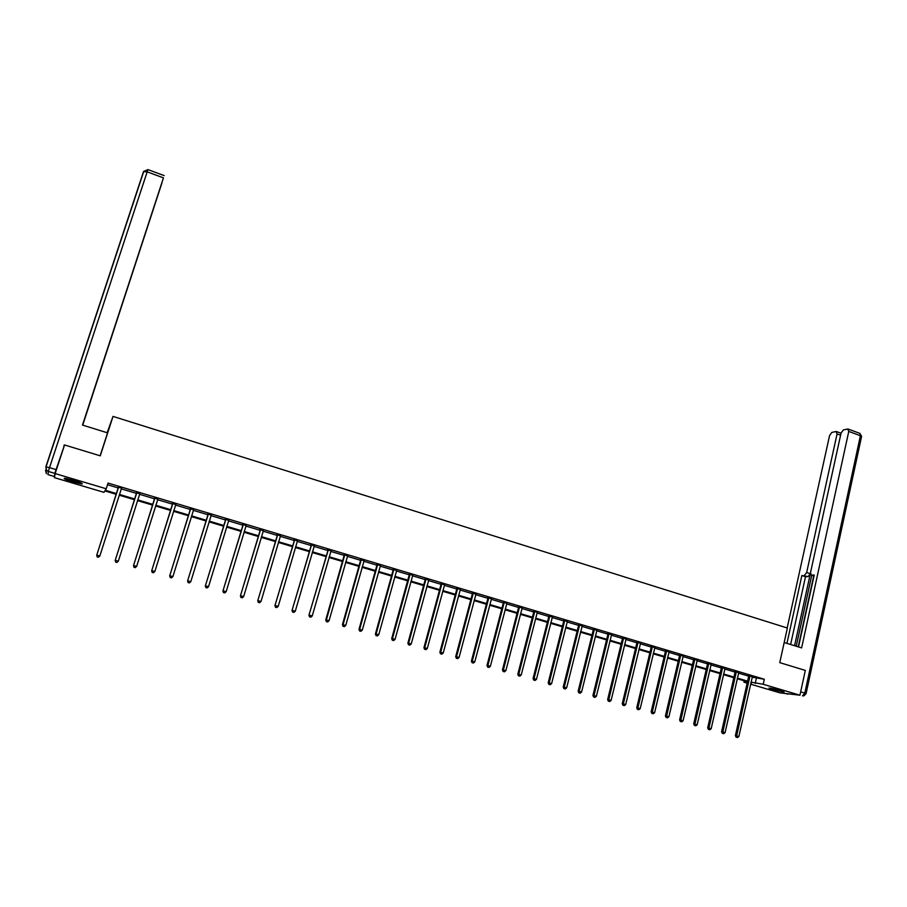 <?xml version="1.0" encoding="UTF-8"?>
<svg xmlns="http://www.w3.org/2000/svg" width="907" height="907" viewBox="0 0 907 907"><rect width="100%" height="100%" fill="white"/><g stroke="black" fill="none" stroke-linecap="round" stroke-linejoin="round"><path stroke-width="1.36" d="M73.524 480.302C80.462 482.479 83.285 483.703 81.97 483.987L72.991 481.946C66.052 479.78 63.229 478.556 64.51 478.25L73.524 480.302M780.78 690.567L784.147 692.12L772.424 689.615L769.034 688.05L780.78 690.567M107.162 432.73L113.024 416.404L787.378 628.029L779.748 662.632L805.314 670.409L799.94 695.204L779.827 692.835L750.588 684.161M747.153 683.141L743.887 682.166L747.289 682.54M744.193 680.806L743.887 682.166M116.198 494.292L104.861 490.925L103.965 492.342L54.454 477.649L55.146 473.567L106.221 488.771L105.28 490.245L116.425 493.555M752.152 677.189L764.318 679.264L108.046 483.08L106.221 488.771M107.514 484.746L118.216 487.943L118.227 487.014M121.243 488.85L136.424 493.385L136.435 492.456M139.474 494.292L154.496 498.782L154.496 497.852M157.546 499.689L172.409 504.122L172.409 503.204M175.482 505.04L190.198 509.439L190.198 508.51M193.282 510.358L207.839 514.7L207.839 513.781M210.934 515.63L225.344 519.926L225.333 519.008M228.462 520.856L242.713 525.108M245.842 526.049L259.946 530.255M263.087 531.196L277.043 535.357L277.032 534.45M280.195 536.309L294.015 540.425M297.179 541.377L310.852 545.458L310.84 544.551M314.026 546.399L327.563 550.447L327.552 549.54M330.749 551.399L344.15 555.39M347.347 556.354L360.601 560.311L360.589 559.415M363.82 561.263L376.938 565.186L376.927 564.29M380.169 566.149L393.15 570.027L393.139 569.143M396.382 570.991L409.238 574.823L409.227 573.938M412.492 575.798L425.213 579.596L425.19 578.711M428.467 580.571L441.063 584.323L441.04 583.45M444.328 585.298L456.799 589.028L456.777 588.144M460.076 590.004L472.411 593.688L472.4 592.815M475.699 594.663L487.921 598.314L487.898 597.441M491.22 599.3L503.306 602.906L503.283 602.044M506.616 603.892L518.589 607.463L518.566 606.602M521.899 608.461L533.747 611.998L533.735 611.137M537.08 612.985L548.803 616.488L548.792 615.638M552.148 617.486L563.757 620.955L563.735 620.105M567.102 621.953L578.598 625.388L578.575 624.538M581.954 626.386L593.337 629.787L593.314 628.936M596.693 630.784L607.962 634.152L607.939 633.301M611.329 635.161L622.485 638.483L622.463 637.644M625.864 639.492L636.907 642.791L636.884 641.952M640.297 643.8L651.226 647.065L651.203 646.226M654.616 648.074L665.455 651.317L665.421 650.478M668.844 652.326L679.57 655.523L679.547 654.695M682.971 656.543L693.594 659.718L693.56 658.89M697.007 660.727L707.517 663.867L707.483 663.04M710.929 664.888L721.348 667.994L721.314 667.178M724.761 669.015L735.078 672.098L735.044 671.282M738.502 673.119L748.717 676.168L748.683 675.352M752.3 676.69L748.717 675.624M738.649 672.62L735.078 671.554M724.92 668.516L721.348 667.45M711.088 664.389L707.517 663.323M697.154 660.228L693.594 659.162M683.13 656.033L679.57 654.967M669.003 651.816L665.455 650.761M654.775 647.564L651.237 646.51M640.455 643.29L636.918 642.235M626.023 638.982L622.497 637.927M611.488 634.639L607.973 633.585M596.863 630.263L593.337 629.22M582.113 625.864L578.609 624.821M567.272 621.431L563.769 620.388M552.318 616.964L548.814 615.921M537.409 612.236L533.758 611.42M522.081 607.928L518.6 606.896M506.798 603.37L503.317 602.327M491.39 598.767L487.932 597.736M475.88 594.142L472.422 593.11M460.257 589.471L456.811 588.439M444.521 584.766L441.074 583.745M428.66 580.027L425.224 579.006M412.674 575.265L409.25 574.233M396.574 570.446L393.162 569.437M380.362 565.605L376.949 564.585M364.013 560.73L360.623 559.71M347.551 555.81L344.161 554.801M330.953 550.855L327.586 549.846M314.23 545.855L310.874 544.858M297.383 540.821L294.038 539.824M280.41 535.754L277.066 534.756M263.291 530.64L259.969 529.654M246.046 525.493L242.736 524.507M228.666 520.301L225.367 519.314M211.161 515.074L207.862 514.088M193.497 509.802L190.221 508.816M175.709 504.485L172.443 503.51M157.773 499.133L154.519 498.158M139.701 493.725L136.458 492.762M121.674 488.045L118.25 487.32M113.024 416.404L100.269 455.836L64.567 444.963L55.146 473.567M764.318 679.264L763.206 684.275L799.94 695.204M751.041 682.155L763.206 684.275M119.463 494.462L134.655 498.975M137.705 499.882L152.739 504.349M155.8 505.256L170.686 509.677M173.759 510.596L188.486 514.972M191.581 515.89L206.15 520.221M209.256 521.14L223.678 525.425M226.795 526.355L241.058 530.595M244.198 531.525L258.314 535.72M261.465 536.661L275.433 540.81M278.596 541.751L292.428 545.855M295.591 546.808L309.276 550.866M312.462 551.819L326.01 555.844M329.207 556.796L342.608 560.775M345.816 561.728L359.093 565.673M362.312 566.626L375.441 570.537M378.673 571.489L391.665 575.355M394.908 576.319L407.776 580.14M411.03 581.104L423.762 584.89M427.027 585.865L439.634 589.607M442.911 590.582L455.382 594.289M458.67 595.264L471.016 598.937M474.316 599.912L486.537 603.552M489.837 604.527L501.945 608.132M505.256 609.107L517.239 612.667M520.561 613.654L532.42 617.179M535.754 618.177L547.499 621.669M550.832 622.656L562.453 626.113M565.809 627.1L577.317 630.524M580.673 631.521L592.067 634.911M595.423 635.909L606.704 639.265M610.082 640.263L621.25 643.585M624.628 644.582L635.682 647.87M639.072 648.879L650.024 652.133M653.414 653.142L664.253 656.362M667.654 657.371L678.391 660.568M681.792 661.577L692.426 664.74M695.839 665.749L706.36 668.878M709.784 669.899L720.203 672.994M723.627 674.003L733.944 677.076M737.38 678.096L747.595 681.134M750.86 682.926L751.597 683.005L750.894 682.801M747.459 681.781L737.232 678.742M733.797 677.722L723.48 674.661M720.056 673.64L709.637 670.545M706.213 669.525L695.692 666.407M692.268 665.387L681.645 662.235M678.232 661.226L667.495 658.029M664.094 657.019L653.255 653.8M649.866 652.791L638.913 649.537M635.524 648.539L624.469 645.251M621.091 644.242L609.912 640.932M606.545 639.923L595.264 636.578M591.897 635.58L580.503 632.19M577.147 631.193L565.639 627.78M562.295 626.782L550.662 623.324M547.318 622.338L535.583 618.846M532.25 617.86L520.38 614.334M517.069 613.347L505.086 609.787M501.764 608.812L489.667 605.207M486.356 604.232L474.134 600.604M470.835 599.618L458.488 595.956M455.201 594.981L442.718 591.273M439.453 590.298L426.834 586.557M423.58 585.582L410.837 581.795M407.583 580.831L394.715 577.011M391.473 576.047L378.48 572.192M375.249 571.229L362.108 567.328M358.889 566.376L345.624 562.431M342.415 561.478L329.003 557.499M325.806 556.547L312.257 552.522M309.072 551.581L295.387 547.511M292.213 546.57L278.381 542.454M275.229 541.524L261.25 537.375M258.098 536.434L243.983 532.239M240.843 531.309L226.58 527.069M223.462 526.151L209.041 521.865M205.934 520.935L191.354 516.616M188.271 515.698L173.543 511.321M170.459 510.403L155.573 505.981M152.512 505.074L137.479 500.607M134.429 499.7L119.225 495.188M756.359 678.447L755.248 683.402M750.021 676.305L748.706 676.18L735.373 735.656L736.665 735.894L750.021 675.749M736.643 737.323L737.527 737.572L736.643 737.323L736.665 735.894L738.876 736.518L752.436 676.475M735.373 735.656L736.133 737.232M737.527 737.572L738.876 736.518M781.981 690.941L771.381 688.322M770.667 688.209L782.673 691.168M80.36 482.637L66.483 478.522M65.689 478.374L81.097 482.955M72.095 479.894L74.952 480.744M784.181 642.507L801.618 647.904L848.771 431.415L847.66 429.011L843.351 429.941L841.061 433.047L810.575 572.34L811.153 575.038L814.021 575.934M798.523 646.94L814.214 575.038L811.606 575.14M840.585 435.19L837.082 433.897L836.016 431.517L831.832 432.424L829.588 435.485L787.163 627.961M804.418 575.412L806.674 572.498L810.325 573.7L808.058 576.603L801.867 575.514L786.947 643.358M837.082 433.897L806.674 572.498M798.228 646.85L813.726 575.877M810.325 573.7L794.566 645.716M811.754 575.231L796.233 646.238M808.058 576.603L805.507 576.705L790.621 644.503M805.507 576.705L801.867 575.514M100.133 455.79L107.559 432.854L82.48 425.077L163.441 177.863L147.183 171.854L49.522 467.649L56.075 469.599L64.499 445.144M109.566 342.699L161.922 182.806M109.611 342.71L108.239 346.565M82.673 425.145L108.364 346.61M82.718 425.156L161.979 182.829M54.363 476.526L54.885 473.386L48.343 471.436L47.969 474.622L54.363 476.526L54.896 475.019M82.526 425.088L163.441 177.863M63.603 447.865L64.159 445.042M56.075 469.599L54.885 473.386M736.359 672.223L735.078 672.098L721.575 731.756L722.856 731.994L736.371 671.668M722.834 733.434L723.729 733.684L722.834 733.434L722.856 731.994L725.078 732.618L738.797 672.393M721.575 731.756L722.323 733.332M723.729 733.684L725.078 732.618M722.607 668.119L721.337 668.006L707.687 727.833L708.934 728.06L722.618 667.563M708.934 729.511L709.83 729.761L708.934 729.511L708.934 728.06L711.179 728.695L725.056 668.289M707.687 727.833L708.424 729.409M709.83 729.761L711.179 728.695M708.764 663.981L707.517 663.879L693.696 723.877L694.932 724.103L708.764 663.425M694.921 725.555L695.828 725.804L694.921 725.555L694.932 724.103L697.177 724.738L711.224 664.162M693.696 723.877L694.433 725.464M695.828 725.804L697.177 724.738M694.819 659.82L693.594 659.718L679.604 719.897L680.817 720.113L694.819 659.264M680.828 721.575L681.735 721.836L680.828 721.575L680.817 720.113L683.084 720.759L697.302 660.001M679.604 719.897L680.341 721.484M681.735 721.836L683.084 720.759M680.772 655.625L679.57 655.534L665.421 715.895L666.611 716.099L680.783 655.069M666.622 717.573L667.529 717.822L666.622 717.573L666.611 716.099L668.89 716.745L683.277 655.806M665.421 715.895L666.146 717.482M667.529 717.822L668.89 716.745M666.634 651.407L665.443 651.317L651.124 711.859L652.292 712.052L666.634 650.841M652.314 713.537L653.233 713.786L652.314 713.537L652.292 712.052L654.593 712.709L669.151 651.589M651.124 711.859L651.85 713.446M653.233 713.786L654.593 712.709M652.394 647.156L651.226 647.076L636.737 707.789L637.882 707.982L652.394 646.589M637.916 709.467L638.834 709.728L637.916 709.467L637.882 707.982L640.195 708.639L654.922 647.337M636.737 707.789L637.451 709.387M638.834 709.728L640.195 708.639M638.04 642.87L636.907 642.802L622.247 703.696L623.358 703.877L638.052 642.303M623.404 705.374L624.333 705.635L623.404 705.374L623.358 703.877L625.694 704.546L640.603 643.063M622.247 703.696L622.95 705.295M624.333 705.635L625.694 704.546M623.597 638.551L622.485 638.494L607.645 699.569L608.744 699.751L623.608 637.984M608.79 701.247L609.731 701.519L608.79 701.247L608.744 699.751L611.091 700.419L626.17 638.755M607.645 699.569L608.348 701.179M609.731 701.519L611.091 700.419M609.051 634.208L607.962 634.152L592.94 695.42L594.017 695.59L609.062 633.642M594.074 697.098L595.015 697.37L594.074 697.098L594.017 695.59L596.387 696.259L611.647 634.412M592.94 695.42L593.643 697.029M595.015 697.37L596.387 696.259M594.391 629.832L593.325 629.787L578.133 691.236L579.188 691.395L594.402 629.265M579.244 692.914L580.197 693.186L579.244 692.914L579.188 691.395L581.568 692.075L597.01 630.036M578.133 691.236L578.825 692.846M580.197 693.186L581.568 692.075M579.641 625.433L578.598 625.388L563.224 687.018L564.245 687.177L579.652 624.855M564.313 688.696L565.276 688.969L564.313 688.696L564.245 687.177L566.648 687.857L582.271 625.637M563.224 687.018L563.905 688.64M565.276 688.969L566.648 687.857M564.778 620.989L563.757 620.955L548.202 682.778L549.188 682.926L564.778 620.411M549.279 684.456L550.243 684.728L549.279 684.456L549.188 682.926L551.615 683.606L567.419 621.204M548.202 682.778L548.871 684.4M550.243 684.728L551.615 683.606M549.801 616.522L548.803 616.499L533.067 678.504L534.03 678.64L549.812 615.944M534.121 680.182L535.096 680.454L534.121 680.182L534.03 678.64L536.468 679.332L552.465 616.737M533.067 678.504L533.735 680.125M535.096 680.454L536.468 679.332M534.711 612.021L533.747 611.998L517.818 674.196L518.759 674.332L534.733 611.431M518.861 675.874L519.847 676.157L518.861 675.874L518.759 674.332L521.219 675.023L537.25 612.463M517.818 674.196L518.487 675.817M519.847 676.157L521.219 675.023M519.518 607.475L518.577 607.475L502.455 669.854L503.374 669.978L519.541 606.896M503.487 671.543L504.473 671.815L503.487 671.543L503.374 669.978L505.857 670.681L522.239 607.701M502.455 669.854L503.124 671.486M504.473 671.815L505.857 670.681M504.224 602.906L503.306 602.917L486.991 665.489L487.875 665.602L504.235 602.327M488 667.167L488.998 667.45L488 667.167L487.875 665.602L490.37 666.305L506.945 603.132M486.991 665.489L487.637 667.121M488.998 667.45L490.37 666.305M488.805 598.303L487.909 598.325L471.402 661.078L472.264 661.192L488.816 597.724M472.4 662.768L473.397 663.051L472.4 662.768L472.264 661.192L474.78 661.906L491.56 598.541M471.402 661.078L472.048 662.722M473.397 663.051L474.78 661.906M472.411 593.688L473.273 593.666L472.411 593.688L455.699 656.645L456.538 656.747L473.284 593.076M456.675 658.335L457.684 658.618L456.675 658.335L456.538 656.747L459.067 657.462L476.05 593.904M455.699 656.645L456.346 658.289M457.684 658.618L459.067 657.462M457.627 588.994L456.788 589.028L439.884 652.178L440.689 652.269L457.638 588.405M440.836 653.856L441.856 654.151L440.836 653.856L440.689 652.269L443.24 652.995L460.416 589.233M439.884 652.178L440.519 653.822M441.856 654.151L443.24 652.995M441.868 584.289L441.063 584.335L423.943 647.677L424.725 647.757L441.879 583.7M424.884 649.355L425.905 649.65L424.884 649.355L424.725 647.757L427.299 648.482L444.679 584.539M423.943 647.677L424.567 649.321M425.905 649.65L427.299 648.482M425.984 579.55L425.202 579.596L407.889 643.142L408.638 643.222L426.007 578.961M408.808 644.82L409.839 645.115L408.808 644.82L408.638 643.222L411.222 643.947L428.818 579.8M407.889 643.142L408.513 644.786M409.839 645.115L411.222 643.947M409.987 574.777L409.238 574.834L391.711 638.573L392.436 638.641L409.987 574.777L409.272 574.528M392.606 640.251L393.649 640.546L392.606 640.251L392.436 638.641L395.044 639.378L412.844 575.027M391.711 638.573L392.323 640.229M393.649 640.546L395.044 639.378M393.865 569.959L393.15 570.027L375.419 633.97L376.099 634.027L393.887 569.358M376.292 635.648L377.335 635.943L376.292 635.648L376.099 634.027L378.729 634.764L396.744 570.22M375.419 633.97L376.02 635.626M377.335 635.943L378.729 634.764M377.629 565.106L376.938 565.186L358.991 629.322L359.648 629.379L377.641 564.505M359.841 631.011L360.907 631.306L359.841 631.011L359.648 629.379L362.29 630.127L380.532 565.367M358.991 629.322L359.58 630.989M360.907 631.306L362.29 630.127M361.258 560.22L360.601 560.311L342.438 624.651L343.061 624.696L361.281 559.619M343.277 626.329L344.343 626.635L343.277 626.329L343.061 624.696L345.737 625.445L364.183 560.492M342.438 624.651L343.027 626.318M344.343 626.635L345.737 625.445M344.773 555.299L344.138 555.401L325.76 619.934L326.361 619.969L344.796 554.699M326.577 621.624L327.654 621.93L326.577 621.624L326.361 619.969L329.048 620.728L347.721 555.572M344.138 555.401L344.138 554.494M325.76 619.934L326.339 621.612M327.654 621.93L329.048 620.728M328.153 550.334L308.958 615.195L328.175 549.733M309.752 616.873L310.829 617.179L309.752 616.873L309.525 615.218L312.223 615.978L331.134 550.617M308.958 615.195L309.525 616.862M310.829 617.179L312.223 615.978M311.418 545.345L292.02 610.411L311.441 544.733M292.791 612.089L293.891 612.395L292.791 612.089L292.553 610.422L295.285 611.193L314.412 545.617M292.02 610.411L292.587 612.078M293.891 612.395L295.285 611.193M294.548 540.3L274.957 605.593L294.571 539.688M275.705 607.271L276.805 607.577L275.705 607.271L275.456 605.593L278.2 606.364L297.564 540.583M294.004 540.436L294.004 539.529M274.957 605.593L275.501 607.271M276.805 607.577L278.2 606.364M277.542 535.221L257.758 600.729L277.565 534.608M258.484 602.407L259.595 602.724L258.484 602.407L258.223 600.717L260.989 601.5L280.58 535.515M257.758 600.729L258.302 602.407M259.595 602.724L260.989 601.5M260.411 530.107L240.423 595.831L260.434 529.495M241.126 597.509L242.248 597.826L241.126 597.509L240.854 595.808L243.643 596.602L263.472 530.402M259.935 530.266L259.935 529.348M240.423 595.831L240.956 597.52M242.248 597.826L243.643 596.602M243.144 524.949L222.952 590.899L243.167 524.337M223.632 592.577L224.766 592.895L223.632 592.577L223.349 590.865L226.16 591.659L246.239 525.255M242.702 525.119L242.702 524.201M222.952 590.899L223.473 592.588M224.766 592.895L226.16 591.659M225.741 519.756L205.345 585.922L225.764 519.133M206.002 587.6L207.136 587.917L206.002 587.6L205.708 585.888L208.542 586.682L228.859 520.062M205.345 585.922L205.866 587.611M207.136 587.917L208.542 586.682M208.202 514.518L187.602 580.911L208.225 513.895M188.237 582.589L189.382 582.906L188.237 582.589L187.919 580.854L190.787 581.67L211.342 514.825M187.602 580.911L188.1 582.6M189.382 582.906L190.787 581.67M190.527 509.246L169.711 575.854L190.549 508.623M170.323 577.532L171.48 577.861L170.323 577.532L170.006 575.798L172.886 576.614L193.69 509.553M169.711 575.854L170.21 577.555M171.48 577.861L172.886 576.614M172.704 503.918L151.684 570.764L172.738 503.294M152.274 572.442L153.43 572.77L152.274 572.442L151.934 570.696L154.836 571.512L175.901 504.247M151.684 570.764L152.172 572.464M153.43 572.77L154.836 571.512M154.746 498.555L133.51 565.628L154.78 497.932M134.066 567.306L135.245 567.635L134.066 567.306L133.726 565.549L136.651 566.376L157.965 498.884M133.51 565.628L133.987 567.34M135.245 567.635L136.651 566.376M136.651 493.159L115.189 560.458L136.674 492.524M115.722 562.125L116.901 562.465L115.722 562.125L115.359 560.356L118.318 561.195L139.893 493.487M115.189 560.458L115.654 562.159M116.901 562.465L118.318 561.195M118.398 487.705L96.72 555.231L118.432 487.07M97.23 556.909L98.421 557.249L97.23 556.909L96.856 555.129L99.838 555.968L121.549 488.193M96.72 555.231L97.174 556.955M98.421 557.249L99.838 555.968M750.044 675.908L748.729 675.783M785.031 693.447L799.963 695.113M800.666 691.848L804.804 693.084L860.403 435.711L848.771 431.415M859.655 433.297L861.503 436.811L806.096 693.56M804.804 693.084L802.491 695.862L803.919 695.828L806.074 693.685L804.804 693.084M787.798 694.127L786.743 693.957M45.838 466.901L143.487 171.661L147.183 171.854L147.977 169.609L164.19 175.618M49.522 467.649L45.838 466.912L46.699 470.461L48.343 471.436L49.522 467.649M45.52 470.211L46.359 473.669L46.042 466.856L143.771 171.378L147.977 169.609M736.382 671.838L735.089 671.713M722.63 667.722L721.36 667.609M708.786 663.595L707.539 663.482M694.841 659.423L693.617 659.321M680.794 655.228L679.592 655.137M666.656 651.011L665.477 650.92M652.416 646.748L651.249 646.668M638.074 642.473L636.929 642.394M623.619 638.154L622.508 638.086M609.073 633.812L607.985 633.755M594.425 629.435L593.359 629.39M579.664 625.025L578.621 624.98M564.8 620.581L563.78 620.558M549.823 616.114L548.837 616.091M534.745 611.601L533.781 611.59M519.552 607.066L518.611 607.066M504.247 602.497L503.34 602.497M488.839 597.894L487.943 597.906M473.307 593.257L472.445 593.28M457.661 588.575L456.822 588.609M441.902 583.87L441.097 583.915M426.018 579.131L425.247 579.176M410.021 574.346L409.272 574.414M393.899 569.539L393.185 569.607M377.663 564.687L376.972 564.766M361.303 559.8L360.635 559.891M344.807 554.869L344.184 554.971M328.198 549.914L327.597 550.027M311.452 544.914L310.886 545.028M848.294 429.09L859.915 433.399L861.605 436.437M814.01 575.979L811.436 575.129M836.628 431.596L841.016 433.217M457.65 588.915L456.811 588.949M441.89 584.131L441.085 584.176M426.018 579.324L425.247 579.369M393.91 569.585L393.185 569.653"/></g></svg>

